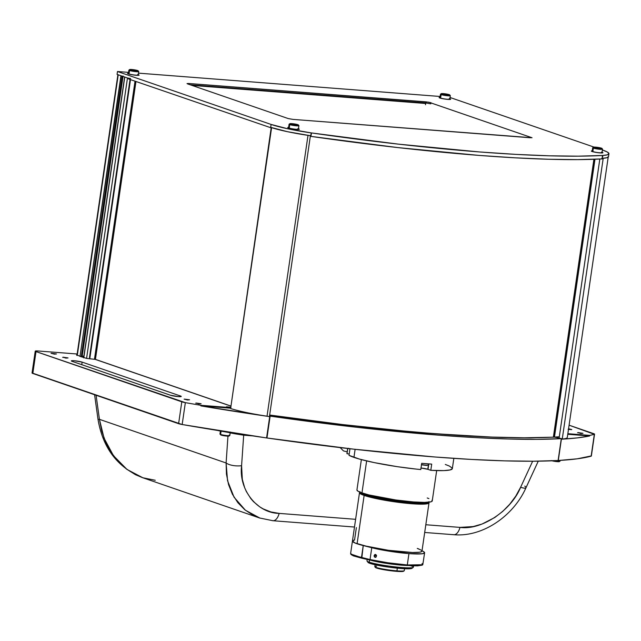 <?xml version="1.0" encoding="UTF-8"?>
<svg xmlns="http://www.w3.org/2000/svg" width="641" height="641" viewBox="0 0 641 641"><rect width="100%" height="100%" fill="white"/><g stroke="black" fill="none" stroke-linecap="round" stroke-linejoin="round"><path stroke-width="0.96" d="M128.953 70.045A4.976 0.561 8.3 0 0 129.546 70.502A0.585 0.497 -71 0 1 130.131 69.965A4.391 0.497 -171.7 0 1 131.726 69.508A4.391 0.497 -171.7 0 1 137.663 70.55A0.585 0.497 -71 0 1 137.775 70.574A0.585 0.497 109 0 0 137.663 70.55L129.562 69.605L134.458 70.839L137.791 71.039L138.208 70.814L137.663 70.55A4.391 0.497 -171.7 0 1 136.068 71.007A4.391 0.497 -171.7 0 1 130.131 69.965A0.585 0.497 109 0 0 129.546 70.502A4.976 0.561 -171.7 0 1 128.889 70.117L130.211 69.452L137.767 70.574A0.585 0.497 109 0 1 138.087 70.999M132.863 70.141A4.976 0.561 -171.7 0 1 134.866 70.43M128.889 70.117L128.384 73.571A4.976 0.561 8.3 0 0 129.041 73.955L129.546 70.502L129.041 73.955A4.976 0.561 8.3 0 0 134.546 75.013A4.976 0.561 8.3 0 0 138.232 75.005L138.736 71.552A4.976 0.561 -171.7 0 1 135.051 71.56A4.976 0.561 -171.7 0 1 129.546 70.502A4.976 0.561 8.3 0 0 134.706 71.52A4.976 0.561 8.3 0 0 138.68 71.624M134.842 70.598L132.839 70.294M134.898 70.606L135.908 70.55L134.898 70.606M134.906 70.206L135.908 70.55L134.906 70.206M138.079 71.167A4.976 0.561 -171.7 0 1 138.736 71.552L137.767 70.574M128.713 73.218L127.711 73.306L127.823 73.715L132.927 74.901L138.504 75.334L139.057 75.029L138.328 74.677A5.857 0.665 -171.7 0 1 139.105 75.133A5.857 0.665 -171.7 0 1 134.762 75.149A5.857 0.665 -171.7 0 1 128.288 73.899A5.857 0.665 -171.7 0 1 127.519 73.443A5.857 0.665 -171.7 0 1 128.432 73.226M133.52 74.885L132.935 74.805M592.765 147.662A4.976 0.561 8.3 0 0 593.358 148.127A0.585 0.497 -71 0 1 593.943 147.59A4.391 0.497 -171.7 0 1 595.537 147.134A4.391 0.497 -171.7 0 1 601.474 148.167A0.585 0.497 -71 0 1 601.587 148.199A0.585 0.497 109 0 0 601.474 148.167A4.391 0.497 -171.7 0 1 599.88 148.624A4.391 0.497 -171.7 0 1 593.943 147.59A0.585 0.497 109 0 0 593.358 148.127A4.976 0.561 -171.7 0 1 592.701 147.734L594.023 147.069L601.578 148.191A0.585 0.497 109 0 1 601.899 148.616L598.838 147.558L593.374 147.222L596.579 148.199L601.907 148.616M592.701 147.734L592.196 151.188A4.976 0.561 8.3 0 0 592.853 151.58L593.358 148.127L592.853 151.58A4.976 0.561 8.3 0 0 598.357 152.638A4.976 0.561 8.3 0 0 602.043 152.63L602.548 149.177A4.976 0.561 -171.7 0 1 598.862 149.185A4.976 0.561 -171.7 0 1 593.358 148.127A4.976 0.561 8.3 0 0 598.518 149.145A4.976 0.561 8.3 0 0 602.492 149.241M601.891 148.784A4.976 0.561 -171.7 0 1 602.548 149.177L601.578 148.191M596.707 147.534L599.72 148.167L596.707 147.534M596.707 147.935L598.71 148.223M592.524 150.835L591.523 150.931L591.635 151.332L596.739 152.518L602.316 152.951L602.869 152.646L602.139 152.294A5.857 0.665 -171.7 0 1 602.917 152.75A5.857 0.665 -171.7 0 1 598.574 152.766A5.857 0.665 -171.7 0 1 592.1 151.516A5.857 0.665 -171.7 0 1 591.331 151.06A5.857 0.665 -171.7 0 1 592.252 150.843M597.34 152.51L596.747 152.422M440.527 94.155A4.976 0.561 8.3 0 0 441.128 94.612A0.585 0.497 -71 0 1 441.713 94.075A4.391 0.497 -171.7 0 1 443.308 93.618A4.391 0.497 -171.7 0 1 449.245 94.66A0.585 0.497 -71 0 1 449.357 94.684A0.585 0.497 109 0 0 449.245 94.66A4.391 0.497 -171.7 0 1 447.642 95.116A4.391 0.497 -171.7 0 1 441.713 94.075A0.585 0.497 109 0 0 441.128 94.612A4.976 0.561 -171.7 0 1 440.471 94.219L441.793 93.554L449.349 94.676A0.585 0.497 109 0 1 449.662 95.1L446.601 94.043L441.144 93.706L444.349 94.692L449.67 95.1M443.732 94.163A4.976 0.561 -171.7 0 1 444.437 94.243M440.471 94.219L439.966 97.68A4.976 0.561 8.3 0 0 440.623 98.065L441.128 94.612L440.623 98.065A4.976 0.561 8.3 0 0 446.12 99.123A4.976 0.561 8.3 0 0 449.814 99.115L450.319 95.661A4.976 0.561 -171.7 0 1 446.625 95.669A4.976 0.561 -171.7 0 1 441.128 94.612A4.976 0.561 8.3 0 0 446.288 95.629A4.976 0.561 8.3 0 0 450.254 95.733M449.662 95.269A4.976 0.561 -171.7 0 1 450.319 95.661L449.349 94.676M443.468 94.075L447.482 94.652L444.421 94.403M440.295 97.328L439.109 97.52L439.87 98.009L444.501 99.01L450.086 99.443L450.671 99.275L449.91 98.786A5.857 0.665 -171.7 0 1 450.679 99.243A5.857 0.665 -171.7 0 1 446.336 99.251A5.857 0.665 -171.7 0 1 439.87 98.009A5.857 0.665 -171.7 0 1 439.093 97.552A5.857 0.665 -171.7 0 1 440.014 97.328M445.102 98.994L444.509 98.906M221.53 435.207L221.033 435.055A0.585 0.497 -71 0 1 220.616 434.438A4.976 0.561 -171.7 0 1 220.015 433.981M229.149 435.103A4.976 0.561 -171.7 0 1 229.742 435.56A4.976 0.561 -171.7 0 1 225.776 435.463A4.976 0.561 -171.7 0 1 220.616 434.438A0.585 0.497 109 0 0 220.921 435.031L219.959 434.053A4.976 0.561 8.3 0 0 220.616 434.438L221.057 431.369L220.616 434.438A4.976 0.561 8.3 0 0 226.113 435.503A4.976 0.561 8.3 0 0 229.807 435.487L230.311 432.034M229.101 435.904L228.244 436.152M227.659 436.136L226.193 436.024M225.36 435.928L222.147 435.367M229.807 435.487L228.476 436.152L220.921 435.031A0.585 0.497 109 0 0 221.033 435.055A4.391 0.497 8.3 0 0 226.529 436.056A4.391 0.497 8.3 0 0 228.949 435.8M559.457 460.655A4.976 0.561 -171.7 0 1 560.05 461.119A4.976 0.561 -171.7 0 1 554.072 460.719A4.976 0.561 8.3 0 0 560.114 461.047L560.21 460.39M552.005 460.807A4.391 0.497 8.3 0 0 557.333 461.656A4.391 0.497 8.3 0 0 559.256 461.352M559.409 461.456L558.551 461.704M557.966 461.688L556.5 461.576M555.667 461.48L552.454 460.919M289.139 124.178A4.976 0.561 8.3 0 0 289.74 124.634A0.585 0.497 -71 0 1 290.325 124.098A4.391 0.497 -171.7 0 1 291.919 123.641A4.391 0.497 -171.7 0 1 297.857 124.683A0.585 0.497 -71 0 1 297.969 124.707A0.585 0.497 109 0 0 297.857 124.683A4.391 0.497 -171.7 0 1 296.262 125.139A4.391 0.497 -171.7 0 1 290.325 124.098A0.585 0.497 109 0 0 289.74 124.634A4.976 0.561 -171.7 0 1 289.083 124.25L290.405 123.577L297.961 124.699L298.93 125.684A4.976 0.561 -171.7 0 1 295.237 125.692A4.976 0.561 -171.7 0 1 289.74 124.634L289.235 128.088L289.74 124.634A4.976 0.561 8.3 0 0 294.9 125.652A4.976 0.561 8.3 0 0 298.874 125.756M289.083 124.25L288.578 127.703A4.976 0.561 8.3 0 0 289.235 128.088A4.976 0.561 8.3 0 0 294.74 129.145A4.976 0.561 8.3 0 0 298.426 129.137L298.93 125.684A4.976 0.561 -171.7 0 0 298.273 125.291M298.273 125.123A0.585 0.497 109 0 0 297.969 124.707M296.094 124.674L292.08 124.098L295.092 124.731M297.857 124.683L289.756 123.729L294.652 124.971L297.985 125.171L298.402 124.947L297.857 124.683M288.907 127.351L287.721 127.543L288.482 128.032L293.121 129.033L298.698 129.466L299.251 129.161L298.522 128.809A5.857 0.665 -171.7 0 1 299.299 129.266A5.857 0.665 -171.7 0 1 294.956 129.274A5.857 0.665 -171.7 0 1 288.482 128.032A5.857 0.665 -171.7 0 1 287.713 127.575A5.857 0.665 -171.7 0 1 288.626 127.351M293.714 129.017L293.129 128.929M135.027 81.191L94.467 359.224L135.027 81.191M130.484 79.628L89.756 358.84L130.484 79.628M130.644 78.539L127.479 77.986L86.575 358.391L127.479 77.986L124.763 77.048L83.851 357.478L124.763 77.048L127.743 78.066M83.819 356.757L82.168 356.468M122.856 76.391L81.944 356.821L122.856 76.391M123.08 75.999L82.104 356.877L122.968 76.431M81.255 356.676L122.175 76.159L81.255 356.676M118.032 74.717L120.941 75.734L79.997 356.396L121.181 75.798M120.941 75.734L118.224 74.797L77.313 355.226L117.912 74.612L76.936 355.491M68.05 357.934L62.642 357.317L68.05 357.934L65.911 358.127L63.243 357.205L68.05 357.934M201.122 403.782L195.713 403.165L201.122 403.782L198.982 403.974L196.314 403.053L201.122 403.782M568.567 428.765L571.788 429.566L568.471 429.414M582.973 433.324L577.565 432.707L582.973 433.324L580.842 433.516L578.166 432.595L582.973 433.324M189.544 399.8L184.143 399.183L189.544 399.8L187.412 399.992L184.239 399.111L189.544 399.8M56.48 353.952L51.072 353.335L56.48 353.952L54.341 354.144L51.168 353.263L56.48 353.952M230.76 407.596L226.473 406.787L230.816 407.243M230.592 406.025L95.197 359.377L86.679 358.415L79.732 356.308M81.792 356.797L83.979 357.253M83.803 356.861L83.29 356.644M82.112 356.845L83.891 357.221M271.231 127.439L230.624 408.517A46.833 5.304 8.3 0 0 267.033 416.193L200.849 405.889L230.672 408.197L200.849 405.889L200.929 405.312A339.546 38.436 -171.7 0 1 185.353 402.644L182.164 424.518L185.353 402.644A5.857 0.665 -171.7 0 1 181.796 401.819L178.607 423.693L32.819 373.463L36.016 351.597A5.857 0.665 -171.7 0 1 35.239 351.14L32.05 373.006A5.857 0.665 8.3 0 0 32.819 373.463L36.016 351.597L181.796 401.819L178.607 423.693A5.857 0.665 8.3 0 0 182.164 424.518A339.546 38.436 8.3 0 0 266.584 437.939A46.833 5.304 8.3 0 0 266.72 437.955L269.909 416.089A46.833 5.304 -171.7 0 1 269.773 416.065L266.584 437.939A46.833 5.304 8.3 0 0 266.72 437.955L269.909 416.089L266.72 437.955L353.936 449.197L435.007 457.001L471.576 459.445L504.643 460.863L533.657 461.216L558.103 460.518L561.292 438.644A339.546 38.436 -171.7 0 1 270.141 416.121L266.952 437.987A339.546 38.436 8.3 0 0 558.103 460.518L558.223 460.51A46.833 5.304 8.3 0 0 558.287 460.51L561.476 438.636A46.833 5.304 -171.7 0 1 561.412 438.636L558.223 460.51A46.833 5.304 8.3 0 0 558.287 460.51A339.546 38.436 8.3 0 0 591.146 456.16A5.857 0.665 8.3 0 0 591.355 456.023L594.544 434.149A5.857 0.665 -171.7 0 1 594.335 434.286L591.146 456.16L594.335 434.286A339.546 38.436 -171.7 0 1 589.712 435.391L589.632 435.968A339.546 38.436 -171.7 0 1 561.5 439.205L561.588 438.628L554.561 437.146L530.676 437.851L502.312 437.507L469.949 436.128L415.152 432.17L333.769 423.629L269.565 415.096M561.5 439.205L577.188 437.907L589.632 435.968L567.766 434.278L589.632 435.968L589.712 435.391A339.546 38.436 8.3 0 0 594.335 434.286L569.088 425.191L593.774 433.693A5.857 0.665 -171.7 0 1 594.544 434.149M35.239 351.14A5.857 0.665 -171.7 0 1 38.14 350.988L77.152 354L38.14 350.988L35.439 351.004L35.543 351.404L185.353 402.644A339.546 38.436 8.3 0 0 200.929 405.312L230.76 407.62L200.929 405.312L200.849 405.889A339.546 38.436 -171.7 0 0 269.476 416.61L269.557 416.033A339.546 38.436 8.3 0 0 269.773 416.065A339.546 38.436 -171.7 0 1 269.557 416.033L269.565 415.705M32.058 372.974L182.164 424.518L266.584 437.939L269.773 416.065A46.833 5.304 8.3 0 0 269.909 416.089L357.125 427.331L438.196 435.127L474.765 437.571L507.832 438.989L536.846 439.349L561.412 438.636A46.833 5.304 8.3 0 0 561.476 438.636A339.546 38.436 8.3 0 0 561.588 438.628A339.546 38.436 -171.7 0 1 561.476 438.636L558.287 460.51L577.212 458.812L591.314 455.919M589.712 435.391L567.846 433.701L589.712 435.391M180.482 396.002A5.857 0.665 -171.7 0 1 181.259 396.459A5.857 0.665 -171.7 0 1 176.916 396.475A5.857 0.665 -171.7 0 1 170.442 395.225L72.088 361.34A5.857 0.665 -171.7 0 1 71.319 360.883A5.857 0.665 -171.7 0 1 75.654 360.875A5.857 0.665 -171.7 0 1 82.128 362.117L81.76 364.673L82.128 362.117L180.482 396.002L82.128 362.117L74.22 360.731L71.512 360.747L72.088 361.34L170.442 395.225L178.358 396.611L181.058 396.595L180.482 396.002L180.385 396.675L180.482 396.002M81.784 356.765L76.535 354.962L77.393 354.713M568.519 428.757L571.692 429.638L568.142 429.358M230.84 407.596L226.497 406.835L231.016 407.307M271.6 127.639L273.234 128.144A46.833 5.304 -171.7 0 1 271.6 127.639L230.624 408.517L271.6 127.639M267.033 416.193L308 135.371L267.033 416.193M310.452 135.403L269.476 416.281L310.404 135.724M94.948 359.072L135.66 81.407L95.461 359.192L135.964 81.511M553.504 436.729L594.303 159.272L554 436.858M229.518 432.763L243.684 435.191L241.585 465.687L243.684 435.191L252.514 435.872L243.684 435.191A3.509 1.795 94.4 0 1 243.884 434.574A3.509 1.795 -85.6 0 0 243.684 435.191L235.087 433.813A3.509 0.849 99.9 0 0 235.111 433.228A3.509 0.849 -80.1 0 1 235.087 433.813L230.183 432.899M524.779 486.086A11.706 2.083 -155.2 0 1 525.932 487.857C513.265 516.301 482.377 537.318 453.78 534.714A11.706 5.977 -85.6 0 0 459.998 527.391L473.146 526.573L482.008 524.05L494.828 517.479L502.696 511.422L509.747 504.227L515.781 496.102L520.62 487.272L532.647 461.224L520.62 487.272A11.706 2.083 24.8 0 0 525.941 487.841A11.706 2.083 -155.2 0 1 520.62 487.272C511.206 510.717 481.263 530.532 459.998 527.391A11.706 5.977 94.4 0 1 453.828 534.722A11.706 5.977 94.4 0 1 453.011 534.554M259.629 518.008L252.995 515.172L244.806 509.755L237.883 502.712L232.411 494.251L228.557 484.62L226.441 474.092L226.105 462.978A11.706 4.519 3.9 0 0 241.585 465.687L242.314 479.332L244.662 487.713L246.376 491.591L250.815 498.594L253.507 501.671L259.741 506.855L263.243 508.922L270.871 511.935L279.164 513.393L355.611 519.314L279.164 513.393A11.706 5.977 94.4 0 1 272.954 520.724A11.706 5.977 94.4 0 1 272.177 520.564M459.998 527.391L425.816 524.747L459.998 527.391M155.25 480.277L142.863 477.769L126.982 469.428L113.457 455.663L104.05 438.148L99.435 419.334A11.706 0.457 172.1 0 1 98.009 419.31M272.994 520.732A11.706 5.977 -85.6 0 0 279.164 513.393C257.129 513.193 238.564 489.628 241.585 465.687A11.706 4.519 -176.1 0 1 226.105 462.978L99.435 419.334L101.775 431.145L105.765 442.314L111.294 452.522L118.216 461.48L126.317 468.924L135.363 474.644L142.294 477.577C117.567 467.497 102.808 448.075 98.009 419.318A11.706 0.457 -7.9 0 0 99.435 419.334L226.105 462.978L227.956 436.152L226.105 462.978L227.539 480.694L234.061 497.216L245.399 510.228L260.054 518.152M96.086 395.265L99.435 419.334L96.086 395.265M229.903 432.419A4.687 2.388 94.4 0 1 229.166 432.579A4.687 2.388 94.4 0 1 228.853 432.515A4.687 2.388 -85.6 0 0 229.174 432.579A4.687 2.388 -85.6 0 0 229.903 432.419M228.853 432.515L219.358 430.848A4.687 3.99 -71 0 1 218.509 430.672L232.675 432.851M347.174 451.825L343.488 450.919L340.139 447.586M449.814 99.459L449.91 98.786L449.814 99.459M298.426 129.482L298.522 128.809L298.426 129.482M138.232 75.35L138.328 74.677L138.232 75.35M602.043 152.967L602.139 152.294L602.043 152.967M602.099 152.278A5.857 0.665 -171.7 0 1 602.139 152.294L601.482 152.093M310.452 135.732L287.48 131.693L270.678 127.327L271.103 124.442L117.487 71.52L271.103 124.442A46.833 5.304 -171.7 0 0 311.222 132.903L288.049 128.849L271.103 124.442L270.678 127.327A46.833 5.304 8.3 0 0 310.452 135.732L310.364 136.309A46.833 5.304 8.3 0 0 310.717 136.357L311.222 132.903L398.438 144.145L479.508 151.949L516.077 154.393L549.145 155.803L578.158 156.164L602.724 155.459A46.833 5.304 -171.7 0 0 608.942 153.76A46.833 5.304 -171.7 0 0 602.756 150.106L607.38 152.061L608.95 153.672L607.364 154.834L602.724 155.459L602.22 158.912L602.604 155.467A339.546 38.436 -171.7 0 1 311.454 132.935L310.949 136.389A339.546 38.436 8.3 0 0 602.099 158.92L577.653 159.617L548.64 159.256L515.572 157.846L479.003 155.402L397.933 147.598L310.717 136.357A46.833 5.304 -171.7 0 1 310.364 136.309L310.372 135.98M138.288 74.66A5.857 0.665 -171.7 0 1 138.328 74.677L137.671 74.476M298.474 128.793A5.857 0.665 -171.7 0 1 298.522 128.809L297.865 128.601M449.862 98.77A5.857 0.665 -171.7 0 1 449.91 98.786L449.245 98.578M430.8 103.842L426.049 103.017L426.217 101.863L430.968 102.696L430.8 103.842M530.419 137.767L292.945 119.386L532.038 137.751L428.853 102.199L188.75 83.49L187.012 83.578L188.75 83.49L188.638 84.251L188.75 83.49L426.217 101.863L426.049 103.017L190.097 84.756M117.487 71.52L128.561 72.377L117.487 71.52L117.063 74.396L117.487 71.52M138.504 73.146L440.135 96.479L138.504 73.146M450.046 97.488L593.959 147.069L450.046 97.488M187.468 83.851L288.202 118.561L292.945 119.386M602.396 158.904A46.833 5.304 -171.7 0 1 602.22 158.912A46.833 5.304 8.3 0 0 602.396 158.904L602.476 158.327L607.011 157.694L608.533 156.532M602.476 158.327A46.833 5.304 8.3 0 0 608.525 156.636L608.942 153.76M128.553 78.955L271.167 127.863L128.553 78.955L128.633 78.386L117.063 74.396L128.633 78.386M425.68 103.489L191.98 85.405M559.305 436.769A331.349 37.507 -171.7 0 1 269.661 415.031L346.172 425.023L391.435 429.887L434.157 433.653L491.559 437.066L524.194 437.779L551.516 437.226M230.6 405.945L95.205 359.297M83.899 356.204L83.378 355.987M425.496 104.723L425.752 102.993M561.524 439.029L562.253 439.037L603.213 158.279L562.253 439.037A46.833 5.304 8.3 0 0 567.309 437.418L608.285 156.54M599.824 159.04L559.112 438.107L599.824 159.04M594.984 159.248L554.457 437.074L594.984 159.248M601.819 158.087L602.644 158.159M602.22 156.444L602.861 156.508M349.121 448.652A53.275 6.033 8.3 0 0 349.914 449.117L349.008 455.334A53.275 6.033 8.3 0 0 353.944 457.386L355.122 449.333L353.944 457.386A53.275 6.033 8.3 0 0 420.792 469.549L421.698 463.331A53.275 6.033 8.3 0 0 431.705 464.108L430.8 470.318A53.275 6.033 8.3 0 0 452.346 468.611L453.836 458.355M347.013 453.732L347.775 448.492L347.013 453.732L349.201 454.004L347.013 453.732A53.275 6.033 8.3 0 1 346.933 453.516A53.275 6.033 8.3 0 0 347.013 453.732M347.662 448.484L346.933 453.516M349.008 455.334L359.489 459.092L374.344 462.626L397.332 466.68L416.297 469.1L420.792 469.549L421.698 463.331L431.705 464.108L430.8 470.318L428.004 469.356L428.797 463.916L428.004 469.356A5.857 0.665 8.3 0 0 427.787 469.284L428.573 463.9L427.787 469.284A5.857 0.665 8.3 0 0 421.017 468.002M361.364 459.605L356.933 489.956A38.051 4.311 8.3 0 0 361.965 492.929L366.628 460.919L361.965 492.929A38.051 4.311 8.3 0 0 404.022 501.022A38.051 4.311 8.3 0 0 432.242 500.95L436.673 470.59M356.941 489.948L358.119 491.286L360.394 492.352L368.823 494.916L395.793 499.98L413.397 501.935L424.446 502.408L430.96 501.823L432.17 501.15L431.93 500.268M428.909 498.602L427.218 497.977M348.608 448.275L349.914 449.117M420.913 467.994L427.787 469.284A5.857 0.665 -171.7 0 1 428.004 469.356L430.8 470.318L443.933 470.598L450.014 469.965L452.338 468.659M452.234 468.09L449.333 466.039L445.311 464.453M359.954 491.575L359.785 492.729A34.83 3.942 8.3 0 0 364.384 495.445A34.83 3.942 8.3 0 0 402.885 502.856A34.83 3.942 8.3 0 0 428.725 502.784L428.805 502.207A34.83 3.942 -171.7 0 1 402.973 502.28A34.83 3.942 -171.7 0 1 364.473 494.868L364.384 495.445L364.473 494.868A34.83 3.942 -171.7 0 1 359.873 492.152A34.83 3.942 8.3 0 0 364.473 494.868A34.83 3.942 8.3 0 0 402.973 502.28A34.83 3.942 8.3 0 0 428.805 502.207L428.893 501.631M364.553 494.291L364.473 494.868L364.553 494.291A34.83 3.942 -171.7 0 1 360.418 492.36A34.83 3.942 8.3 0 0 364.553 494.291A34.83 3.942 8.3 0 0 400 501.342A34.83 3.942 8.3 0 0 428.22 502.256A34.83 3.942 -171.7 0 1 400 501.342A34.83 3.942 -171.7 0 1 364.553 494.291L364.633 493.778L364.553 494.291M422.211 502.392A34.83 3.942 -171.7 0 1 366.139 494.211A34.83 3.942 8.3 0 0 422.211 502.392M401.154 564.929A14.871 1.418 -172.3 0 1 397.781 564.737L397.781 564.737A14.871 1.418 -172.3 0 1 391.162 564.048M375.362 567.237L377.237 568.263L383.246 569.609L394.063 571.123L396.587 571.347L396.955 570.859L396.587 571.347A14.286 1.362 7.7 0 0 403.558 571.243L404.215 570.746A14.871 1.418 -172.3 0 1 396.955 570.859L397.316 568.166L396.955 570.859A14.871 1.418 7.7 0 0 404.303 570.626L404.559 568.719M375.081 564.745L374.825 566.652A14.871 1.418 7.7 0 0 382.124 568.879A14.871 1.418 7.7 0 0 396.955 570.859A14.871 1.418 -172.3 0 1 374.881 566.788L375.378 567.445A14.286 1.362 7.7 0 0 396.587 571.347L403.614 571.187M374.881 566.788A14.871 1.418 -172.3 0 1 376.596 566.219M389.239 563.784A14.871 1.418 -172.3 0 1 378.535 561.78M367.173 559.433L366.981 560.883A23.421 2.235 7.7 0 0 369.248 562.189A23.421 2.235 -172.3 0 1 367.061 561.115L368.062 562.413A22.243 2.123 7.7 0 0 370.145 563.439L369.248 562.189L369.553 559.97L369.248 562.189A23.421 2.235 7.7 0 0 395.176 566.884A23.421 2.235 7.7 0 0 413.397 567.149L413.573 565.835M370.554 560.194L370.554 560.194A23.421 2.235 -172.3 0 0 407.884 565.522M411.121 565.843A23.421 2.235 -172.3 0 1 413.261 567.341A23.421 2.235 -172.3 0 1 394.087 566.756A23.421 2.235 -172.3 0 1 369.248 562.189L370.145 563.439A22.243 2.123 7.7 0 0 393.734 567.774A22.243 2.123 7.7 0 0 411.947 568.335L413.261 567.341M412.051 567.998L410.825 568.663L406.434 568.791L389.047 567.173L372.381 564.096L368.671 562.846L368.206 561.949M351.212 554.657L361.788 558.215L363.231 545.563A35.127 3.974 -171.7 0 1 352.446 541.036A35.127 3.974 8.3 0 0 357.085 543.776L364.136 495.429A35.127 3.974 -171.7 0 1 359.497 492.681A35.127 3.974 -171.7 0 1 359.857 492.224M428.797 502.28A35.127 3.974 -171.7 0 1 429.013 502.824A35.127 3.974 -171.7 0 1 402.957 502.897A35.127 3.974 -171.7 0 1 364.136 495.429L357.085 543.776A35.127 3.974 8.3 0 0 395.906 551.244A35.127 3.974 8.3 0 0 421.962 551.172L429.013 502.824M352.446 541.004L353.095 541.974L355.37 543.135L363.415 545.611L388.31 550.282L412.556 552.502L419.727 552.205L421.498 551.701L421.674 550.547M418.877 549.008L417.323 548.432M356.372 527.591L354.553 540.018L353.447 540.283M422.026 563.583L422.715 564.737L407.291 564.969C393.959 563.848 381.539 562.045 370.033 559.561L371.756 547.726L370.033 559.561L387.933 562.774L407.291 564.969L408.95 553.6A31.609 3.582 -171.7 0 1 371.756 547.726L363.231 545.563L361.468 557.63L350.715 554.008L351.204 554.657M374.096 555.931L375.281 554.449L376.563 555.891L375.346 557.382L374.096 555.931M376.531 555.611L376.035 557.125L375.097 557.358L374.312 556.749L374.112 555.651L374.817 554.569L375.971 554.689L376.531 555.611M375.041 554.481L375.522 554.473M376.523 555.563L374.112 555.651L376.523 555.563M423.661 559.256L423.725 558.752M350.659 553.528L353.047 555.29L370.033 559.561L370.346 560.146L361.788 558.215L361.468 557.63L370.033 559.561L370.346 560.146L402.091 565.025L422.074 565.218L422.723 564.729M422.155 565.146L417.491 565.875L410.977 565.715L387.925 563.295L361.788 558.215L353.399 555.883L351.188 554.633M359.497 492.681L352.446 541.036A35.127 3.974 -171.7 0 1 354.553 540.018L352.502 540.868L354.85 542.919L371.756 547.726L389.616 551.268L408.95 553.6L407.291 564.969L415.039 565.394L422.804 564.665L424.614 552.774A31.609 3.582 -171.7 0 1 408.95 553.6L422.066 553.784L424.502 553.007L423.749 551.749A31.609 3.582 -171.7 0 1 424.614 552.774M375.586 557.35L375.097 557.358M422.034 550.675L423.749 551.749L422.034 550.675M421.001 550.034L417.267 548.416M423.036 464.821L422.034 464.661M427.787 465.062L426.449 465.446L421.345 464.789M423.837 464.941L424.879 465.07M421.514 464.565A4.976 0.561 8.3 0 0 428.364 465.029L428.525 463.9M219.959 434.053L220.456 430.6M560.114 461.047L558.784 461.712L551.228 460.591M135.467 81.343L94.916 359.321M124.634 76.976L83.659 357.854M89.46 357.622L130.043 79.468M593.903 159.288L553.423 436.769M525.941 487.841L538.256 461.175M453.78 534.714L424.687 532.471M354.489 527.038L272.954 520.724L259.509 517.968L142.294 477.577M98.009 419.318L94.588 394.744M553.968 437.106L594.495 159.264M352.446 541.036L350.603 553.672"/></g></svg>
